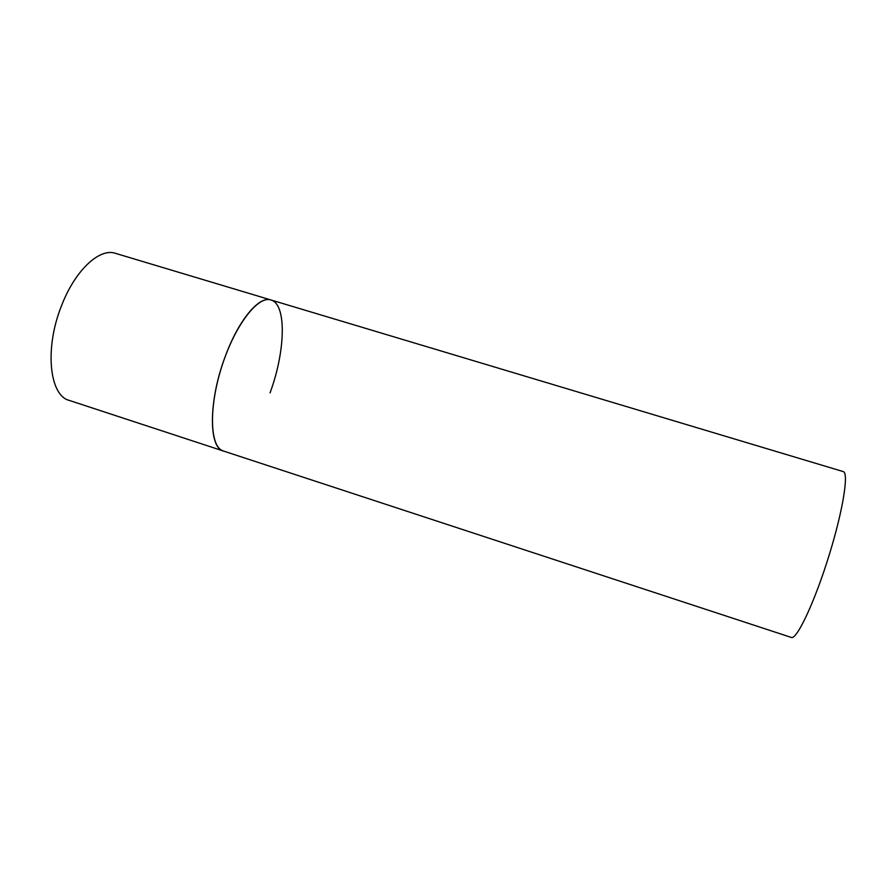 <?xml version="1.0" encoding="UTF-8"?>
<svg xmlns="http://www.w3.org/2000/svg" width="890" height="890" viewBox="0 0 890 890"><rect width="100%" height="100%" fill="white"/><g stroke="black" fill="none" stroke-linecap="round" stroke-linejoin="round"><path stroke-width="1.33" d="M270.949 299.963L843.242 471.589C849.004 472.557 843.053 510.282 829.135 555.204C815.285 600.149 798.007 637.462 791.866 637.618L69.22 400.4C49.44 395.638 44.333 348.513 61.455 305.915C74.983 270.349 99.58 247.698 115.422 253.327L270.949 299.963C258.178 295.48 235.472 324.438 222.322 364.878C209.039 405.25 209.551 444.31 221.877 450.373L223.479 451.074C208.583 447.993 208.393 401.145 225.07 356.979C238.387 320.178 259.201 295.536 270.949 299.963C286.936 304.169 285.412 351.539 270.037 392.913"/></g></svg>
